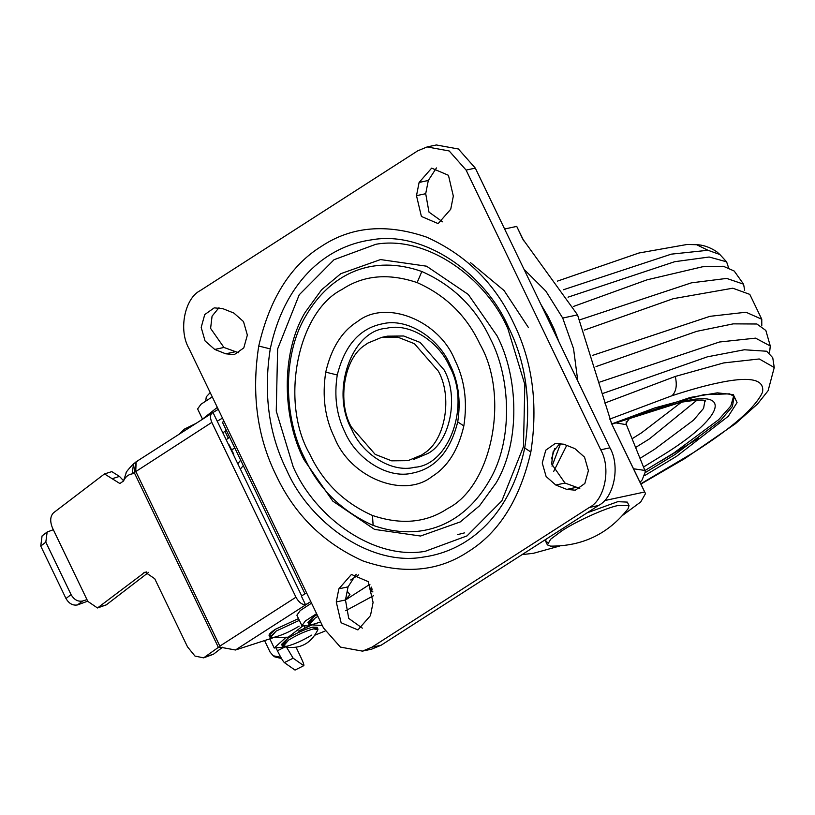 <?xml version="1.0" encoding="UTF-8"?>
<svg xmlns="http://www.w3.org/2000/svg" width="815" height="815" viewBox="0 0 815 815"><rect width="100%" height="100%" fill="white"/><g stroke="black" fill="none" stroke-linecap="round" stroke-linejoin="round"><path stroke-width="1.22" d="M211.248 397.445L212.236 396.824L211.248 397.445M276.142 631.065L269.908 637.136L270.488 637.554L276.142 631.065L299.349 620.337L276.142 631.065M272.546 635.72C267.208 636.311 268.125 634.182 275.307 629.312L298.504 618.585L275.307 629.312L269.062 635.394L269.908 637.136M273.392 637.462C281.053 635.639 289.651 631.87 299.166 626.134M224.268 422.628L223.758 420.764L222.526 422.465L304.993 593.829M312.196 624.596L320.611 621.998M309.038 623.047L314.111 616.446L317.076 614.653L314.111 616.446L307.876 622.528L309.303 624.698L314.957 618.198L308.722 624.27M317.911 616.395L314.957 618.198L317.911 616.395M317.891 629.75C310.576 644.308 298.952 649.912 282.999 646.539L288.663 640.05C297.506 634.671 305.839 630.942 313.663 628.864L317.891 629.75L317.921 629.037L313.663 628.864C305.839 630.942 297.506 634.671 288.663 640.05L282.428 646.122L286.686 646.295C294.51 644.217 302.844 640.488 311.687 635.109M282.428 646.122L281.582 644.37L287.827 638.298C296.67 632.919 305.004 629.19 312.828 627.122L317.086 627.285L317.921 629.037M371.355 589.897L371.406 587.116L370.193 589.377L371.62 591.547M372.934 591.914L371.609 591.547L372.119 588.99L371.039 591.13M237.98 463.541L240.659 460.159M231.562 449.605L234.934 448.25M229.596 437.166L226.438 439.56M325.093 631.044L315.089 635.089M269.918 638.97L274.207 648.017L284.741 647.008M304.127 626.44L304.973 628.202L311.228 625.217L307.754 625.961L301.927 625.696L305.309 621.01L316.587 613.654M304.973 628.202L298.27 631.156M285.26 638.064L274.207 648.017M282.744 644.889L287.827 638.298C296.67 632.919 305.004 629.19 312.828 627.122L316.77 628.518M295.101 670.032L303.863 665.631L295.101 670.032M296.12 647.385L300.46 656.411C303.414 662.707 304.464 665.753 303.608 665.56L293.135 658.194L284.374 662.595L294.847 669.961M284.374 662.595C282.917 661.159 280.605 657.216 277.426 650.767L276.458 648.76M286.686 647.405L293.135 658.194M233.151 453.497L233.691 454.617M281.521 658.54L274.798 656.89L273.208 655.769L270.111 652.112L264.63 640.733M273.208 655.769L280.798 657.267M233.661 453.975L228.944 444.756M148.636 572.324L106.276 604.873L97.484 607.97L145.06 572.12L154.728 578.711L187.532 646.886L194.999 656.085L203.638 657.858L218.379 647.365L134.159 472.384L135.901 461.952M222.485 647.273L213.418 654.241L203.638 657.858M218.267 409.354L213.021 412.512C210.127 414.01 209.73 417.3 211.829 422.384L132.224 473.872C128.342 474.442 125.429 476.826 123.483 481.033L119.866 483.519L104.483 473.933L111.798 471.62L119.489 476.408L123.534 480.718M97.484 607.97L87.816 601.378L52.486 527.957C49.827 521.335 50.173 516.282 53.525 512.798L104.483 473.933M272.342 638.053L235.454 649.993L219.673 647.1L219.856 646.112L135.728 471.294L136.156 461.779L213.021 412.512L301.713 595.969M219.673 647.1L218.522 647.324M86.981 599.636L82.59 601.022L77.517 604.924L87.714 601.164M306.613 592.913L301.346 596.04L305.544 604.771L309.71 602.275L235.454 649.993M211.829 422.384L295.957 597.201C298.687 602.153 301.886 604.669 305.544 604.771M217.218 421.233L222.475 418.095M223.116 432.643L226.305 430.32M77.517 604.924C72.83 605.769 68.99 603.63 65.984 598.505L71.068 594.604C74.063 599.728 77.904 601.867 82.59 601.022M45.823 542.158L40.75 546.06L42.064 535.934L47.138 532.032L45.823 542.158L71.068 594.604M40.75 546.06L65.984 598.505M53.321 529.709L47.138 532.032M310.81 601.653L309.71 602.275M644.92 470.55L673.995 452.885L718.647 419.705L730.79 406.023L733.632 396.172M640.794 483.784L693.565 452.549C732.339 427.814 755.322 407.724 762.514 392.27C764.857 378.985 749.535 375.98 716.558 383.264C704.394 385.831 689.531 389.988 671.988 395.723C676.185 391.72 677.285 385.301 675.268 376.449L723.669 362.93L759.274 358.967L774.25 367.514L772.742 357.693L766.66 351.234L744.329 349.767L707.471 356.807L602.468 393.584M769.554 352.783L770.277 345.988L755.566 338.144L719.4 342.015L599.799 382.072M770.277 345.988L765.856 330.472L756.901 324.003L733.235 323.861L696.754 331.328L595.999 366.587M761.791 325.837L761.77 319.246L745.98 312.227L709.926 316.332L592.872 355.289M761.77 319.246L749.8 294.378L732.797 288.204L673.322 298.667L584.243 330.146M744.666 290.252L743.575 284.18L726.685 278.414L691.415 282.846L579.852 319.826M743.575 284.18L734.213 271.038L723.343 266.25L702.622 266.76L647.069 279.82L573.302 306.522M728.447 267.371L726.603 261.819L709.162 257.01L674.739 261.697L568.035 297.169M449.473 366.353C470.978 404.464 449.32 465.263 414.723 467.27C391.129 473.26 362.033 453.7 351.622 429.24C330.116 391.129 351.774 330.33 386.371 328.323C409.965 322.332 439.061 341.893 449.473 366.353M381.593 337.4L397.954 337.227L414.417 343.696L438.276 371.08C452.61 396.192 445.642 440.069 424.32 453.16L421.712 454.974L407.999 460.658L391.628 460.832L375.165 454.363L351.306 426.978C336.972 401.866 343.95 357.989 365.263 344.898L367.871 343.084L381.593 337.4L387.339 336.167L403.71 335.994L420.173 342.463L444.032 369.847C459.161 396.08 450.379 441.893 427.844 453.486L413.755 459.426M497.038 335.79C518.279 376.326 520.917 441.557 495.999 483.122L479.515 505.799L460.281 521.916L420.571 536.025L374.554 529.404L332.815 501.133L304.056 459.803C282.815 419.267 280.177 354.036 305.095 312.461L321.579 289.794L340.813 273.677L380.524 259.567L426.54 266.189L468.279 294.449L497.038 335.79M293.186 466.791L276.254 411.117L277.63 348.932L299.227 294.786L334.079 259.69L375.888 244.276C426.734 235.219 485.883 277.701 507.908 328.802L524.84 384.476L523.464 446.661L501.867 500.807L467.015 535.893L425.206 551.317C374.37 560.374 315.211 517.892 293.186 466.791M466.109 170.101L449.177 150.958L427.131 146.934L417.698 150.846L200.256 290.588C184.638 298.372 178.373 330.095 188.866 348.26L323.484 627.957L340.405 647.1L362.451 651.124L371.885 647.212L589.327 507.47C604.944 499.687 611.209 467.963 600.716 449.798L466.109 170.101L475.318 168.124L458.387 148.982L436.341 144.968L427.131 146.934M222.729 308.63L214.223 307.866L204.738 314.58L201.183 327.416L205.064 340.945L214.742 349.441L225.745 353.812L234.302 354.606L243.787 347.903L247.353 335.087L243.502 321.579L233.854 313.052L222.729 308.63M563.797 444.226L574.891 448.637L584.538 457.154L588.399 470.673L584.834 483.489L575.359 490.192L566.792 489.397L555.789 485.027L546.121 476.531L542.24 463.002L545.795 450.165L555.28 443.452L563.797 444.226M373.087 602.387L370.479 615.61L357.917 629.934L341.128 622.752L336.259 601.949L338.846 588.837L351.428 574.453L368.197 581.615L373.087 602.387M416.496 195.671L419.104 182.448L431.665 168.124L448.454 175.307L453.323 196.109L450.736 209.221L438.154 223.605L421.396 216.444L416.496 195.671L425.705 193.705L428.313 180.472L419.104 182.448M219.001 307.673L212.073 316.159L210.596 328.394L223.952 347.465L238.744 352.824M436.443 167.931L428.313 180.472M425.705 193.705L428.985 212.114L442.596 221.823M560.048 443.258L553.13 451.755L551.643 463.98L564.999 483.051L579.791 488.419M347.2 591.191L349.941 594.614L345.468 599.972L348.728 618.412L362.349 628.151M356.206 574.259L348.056 586.861L338.846 588.837M336.259 601.949L345.468 599.972L348.056 586.861M362.451 651.124L371.66 649.148L381.094 645.236L598.536 505.494C614.153 497.71 620.419 465.997 609.926 447.822L475.318 168.124M464.438 532.898L457.551 534.64M345.672 610.73L373.484 595.734M522.058 554.648L533.621 553.253L559.946 545.958M638.267 478.762L645.511 493.595L640.743 501.938L622.843 515.182M640.458 483.091L643.453 489.357M301.927 625.696L296.884 615.203L300.256 610.527L311.544 603.161M638.573 479.2L611.138 422.679M523.189 239.885L523.617 240.598M524.014 269.327L545.826 291.077L562.707 318.054L573.546 348.657L577.815 381.114M566.72 445.387L553.68 471.416M540.844 304.29L547.996 316.312L553.823 328.414L558.876 341.75M560.679 443.35L552.01 466.16M217.32 407.368L202.568 419.093M611.647 423.769L644.675 491.995L604.373 500.634M212.267 396.885L200.989 404.24L197.607 408.926L202.65 419.419M611.688 423.871L577.54 314.875L522.71 238.978L516.73 226.397L523.79 240.873M551.511 458.876L554.689 448.668M550.512 546.121L547.395 544.899L550.665 539.214L561.739 530.922C575.339 521.732 605.219 508.132 617.79 505.555L629.027 505.606L628.039 508.805C608.285 533.886 582.44 546.325 550.512 546.121M587.126 512.829L617.79 501.673L627.346 502.111L629.027 505.606M547.823 542.535L545.704 541.405L546.03 539.235M243.288 465.599L240.547 468.859M224.981 431.288L228.312 438.205M277.426 650.767L284.863 647.039M229.188 444.929L233.396 453.67M112.175 478.721L119.489 476.408M132.224 473.872L133.538 463.745C128.087 469.532 125.612 472.659 126.091 473.108L123.483 481.033M220.132 647.069L217.289 647.966M206.093 656.564L213.418 654.241M146.72 571.906L143.593 572.894M98.951 607.195L106.276 604.873M133.538 463.745L137.277 461.321M219.856 646.112L295.957 597.201M644.828 475.502L676.837 456.135L728.325 416.241L737.055 402.6L733.296 394.603L717.332 392.84L690.315 397.445L611.739 423.922M645.317 472.557L674.84 454.627L720.603 420.408L732.379 406.553L734.101 396.915L733.653 396.192L729.486 393.839L703.712 394.704L654.985 407.857L611.749 423.953M671.988 395.723L609.651 419.144M643.504 467.046L662.493 455.351C722.538 418.543 734.06 389.081 682.593 401.571L611.8 424.055M682.593 401.571L680.78 402.304C696.153 399.839 704.466 399.401 705.719 400.99M639.999 458.356L654.516 449.34L693.534 420.163L703.579 408.346L705.046 400.124M635.598 447.476L649.474 438.857L697.09 400.094M660.058 461.596L698.7 438.164M675.268 376.449L604.761 403.068M632.073 438.755L641.507 432.846L681.707 402.019M630.29 417.219L626.052 423.393M626.164 421.783L626.389 424.686L615.376 422.802M626.389 424.686L644.879 470.428L633.398 468.757M726.603 261.819L719.869 254.514L708.011 250.276L671.326 254.148L563.409 289.753M639.907 481.96L635.659 473.413M557.491 281.104L638.95 253.007L687.086 244.469L696.611 244.714L708.011 250.276M382.266 323.85C407.602 317.412 438.847 338.419 450.023 364.692C458.438 381.664 460.995 400.746 457.724 421.915C450.257 451.479 435.261 468.533 412.706 473.057C387.38 479.485 356.124 458.488 344.959 432.215C336.544 415.232 333.977 396.161 337.257 374.992C344.714 345.417 359.721 328.374 382.266 323.85M337.257 374.992L325.745 372.139C331.287 348.117 341.882 331.267 357.51 321.558C385.638 298.952 439.265 320.275 455.014 360.332C464.652 379.79 467.596 401.652 463.837 425.919C458.295 449.941 447.71 466.791 432.072 476.5C403.945 499.106 350.328 477.784 334.568 437.726C324.93 418.268 321.986 396.406 325.745 372.139M457.724 421.915L463.837 425.919M309.598 453.782C279.698 402.009 297.546 311.636 342.055 289.447C363.419 275.215 388.449 272.933 417.127 282.591C445.744 295.315 466.7 315.884 479.984 344.276C509.884 396.049 492.036 486.423 447.527 508.611C426.163 522.843 401.143 525.125 372.455 515.467C343.838 502.743 322.893 482.174 309.598 453.782M417.127 282.591L421.844 271.507C453.038 285.382 475.879 307.795 490.365 338.765C510.822 377.783 513.358 440.569 489.377 480.585C464.407 523.953 422.129 542.698 373.138 525.4C341.943 511.525 319.093 489.102 304.606 458.142C284.16 419.124 281.623 356.328 305.605 316.312C330.574 272.954 372.852 254.199 421.844 271.507M372.455 515.467L373.138 525.4M508.458 327.131C485.689 274.309 424.554 230.4 372.007 239.773C323.749 246.262 283.926 284.272 270.254 348.891C263.337 393.614 268.756 433.906 286.513 469.766C309.282 522.588 370.428 566.496 422.975 557.134C471.233 550.645 511.056 512.625 524.717 448.005C531.645 403.293 526.225 363.001 508.458 327.131M270.254 348.891L258.742 346.039C269.673 298.718 290.527 265.507 321.334 246.395C351.367 226.407 386.504 223.341 426.754 237.175C466.211 255.024 495.113 283.559 513.45 322.771C532.439 361.127 538.236 404.199 530.84 452.019C519.919 499.34 499.055 532.552 468.248 551.663C438.215 571.651 403.079 574.718 362.828 560.883C323.372 543.034 294.47 514.499 276.132 475.288C257.143 436.932 251.346 393.849 258.742 346.039M524.717 448.005L530.84 452.019M234.944 351.836L225.745 353.812M223.952 347.465L214.742 349.441M576.001 487.431L566.792 489.397M564.999 483.051L555.789 485.027M609.926 447.822L600.716 449.798M598.536 505.494L589.327 507.47M381.094 645.236L371.885 647.212M558.744 341.465L553.517 328.547M350.664 579.974L358.702 574.799M369.969 584.253L346.66 599.229M552.682 328.883L553.823 328.414L547.996 316.312L546.885 316.841M577.54 314.875L562.707 318.054M179.29 434.059L184.485 429.067L195.335 423.739M205.757 400.797L206.276 396.824L210.209 392.606M296.161 647.375L297.21 649.545M302.508 626.195L288.225 637.208L270.478 637.554M322.322 625.553L309.293 624.687M611.861 424.177L680.78 402.304M774.25 367.514L768.107 390.701L757.553 403.955L735.446 423.698L685.038 458.417L640.936 484.069M640.06 482.266L642.098 479.994L645.276 471.966L644.879 470.428M696.611 244.714C703.162 244.887 709.845 247.21 716.65 251.672L719.869 254.514M528.415 327.538L504.078 290.548L470.581 262.685M504.607 228.995L516.73 226.397M545.704 541.405L547.395 544.899"/></g></svg>
